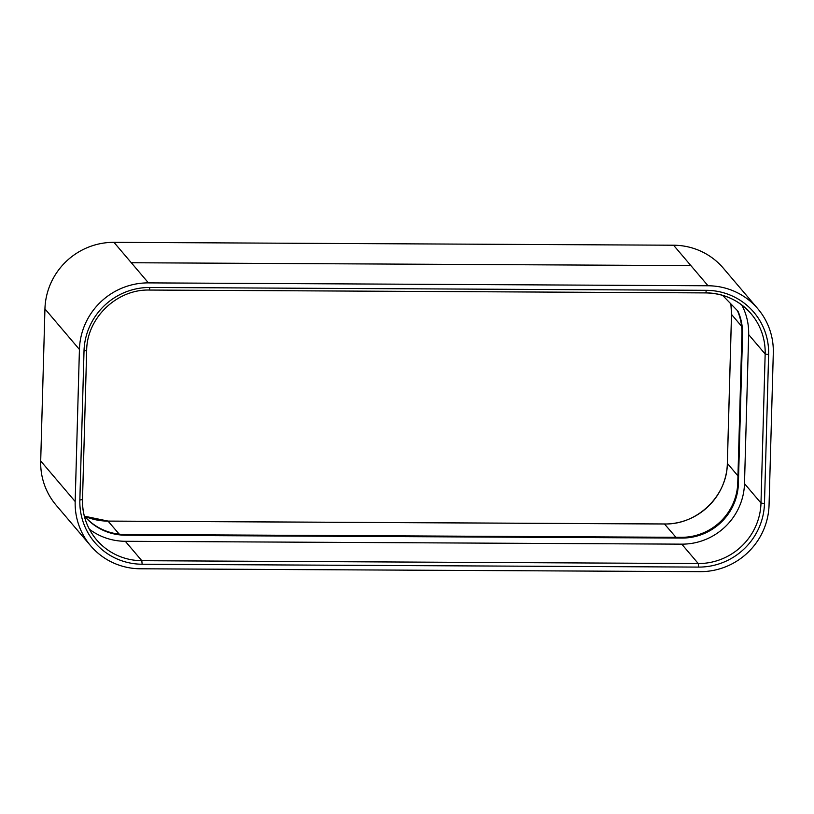 <?xml version="1.0" encoding="UTF-8"?>
<svg xmlns="http://www.w3.org/2000/svg" width="814" height="814" viewBox="0 0 814 814"><rect width="100%" height="100%" fill="white"/><g stroke="black" fill="none" stroke-linecap="round" stroke-linejoin="round"><path stroke-width="1.22" d="M741.778 304.975A61.64 60.236 -40.4 0 1 748.656 334.605L744.495 483.638A61.64 60.236 -40.4 0 1 681.756 544.149L125.315 541.29A61.64 60.236 -40.4 0 1 89.367 529.192M722.567 295.329L737.962 311.192A55.474 54.212 -40.4 0 1 742.551 334.574L741.92 333.821A55.474 54.212 139.6 0 0 737.403 310.612M84.432 516.015A55.474 54.212 139.6 0 0 124.847 534.462L681.298 537.321A55.474 54.212 139.6 0 0 737.759 482.855L741.92 333.821M84.249 515.801A55.474 54.212 -40.4 0 0 84.748 516.391A55.474 54.212 -40.4 0 0 125.478 535.205L681.929 538.064L681.298 537.321M742.551 334.574L738.39 483.608A55.474 54.212 -40.4 0 1 681.929 538.064M700.05 571.662A67.806 66.26 139.6 0 0 769.057 505.097L773.3 353.022A67.806 66.26 139.6 0 0 757.824 308.76A67.806 66.26 139.6 0 0 708.038 285.765L148.433 282.885A67.806 66.26 139.6 0 0 79.426 349.45L44.943 308.903L40.7 460.978A67.806 66.26 139.6 0 0 56.176 505.24L90.649 545.787A67.806 66.26 139.6 0 0 140.446 568.783L700.05 571.662M90.649 545.787A67.806 66.26 139.6 0 1 75.173 501.526L79.426 349.45M757.824 308.76L723.351 268.213A67.806 66.26 139.6 0 0 673.554 245.218L113.95 242.338A67.806 66.26 139.6 0 0 44.943 308.903M705.962 292.867A61.64 60.236 -40.4 0 1 751.088 313.766A61.64 60.236 -40.4 0 1 765.16 354.009L768.63 354.528A64.723 63.248 139.6 0 0 706.328 290.323L149.878 287.464A64.723 63.248 139.6 0 0 84.015 351.007L79.853 500.03A64.723 63.248 139.6 0 0 142.145 564.234L698.595 567.093A64.723 63.248 139.6 0 0 764.468 503.561L760.988 503.042A61.64 60.236 -40.4 0 1 698.259 563.553L141.809 560.693A61.64 60.236 -40.4 0 1 96.551 539.794A61.64 60.236 -40.4 0 1 82.479 499.694M748.656 334.605L765.16 354.009L760.988 503.042L744.495 483.638M705.819 292.867L706.328 290.323M125.478 535.205L124.847 534.462M738.39 483.608L737.759 482.855M741.615 326.312L731.532 314.448L727.36 463.481A61.64 60.236 -40.4 0 1 664.631 524.002L108.181 521.133A61.64 60.236 -40.4 0 1 84.636 516.249M737.952 475.936L727.36 463.349M708.038 285.765L690.903 265.618L131.298 262.739L148.433 282.885M681.756 544.149L698.259 563.553L698.595 567.093M125.315 541.29L141.809 560.693L142.145 564.234M764.468 503.561L768.63 354.528M149.369 290.008L149.878 287.464M86.64 350.519L84.015 351.007M82.479 499.552L79.853 500.03M75.173 501.526L40.7 460.978M113.95 242.338L131.298 262.739M673.554 245.218L690.903 265.618M675.935 537.291L664.489 523.992M119.241 534.147L108.038 521.133M730.901 303.917A61.64 60.236 -40.4 0 1 731.532 314.448L730.88 303.887M96.551 539.794C86.935 528.215 82.255 514.824 82.509 499.623L86.671 350.59C86.722 318.091 116.85 289.031 149.44 290.049L705.891 292.908C724.124 293.335 739.183 300.285 751.088 313.766M84.615 516.229L108.109 521.092L664.56 523.962C697.15 524.969 727.268 495.909 727.329 463.41L731.501 314.377"/></g></svg>
